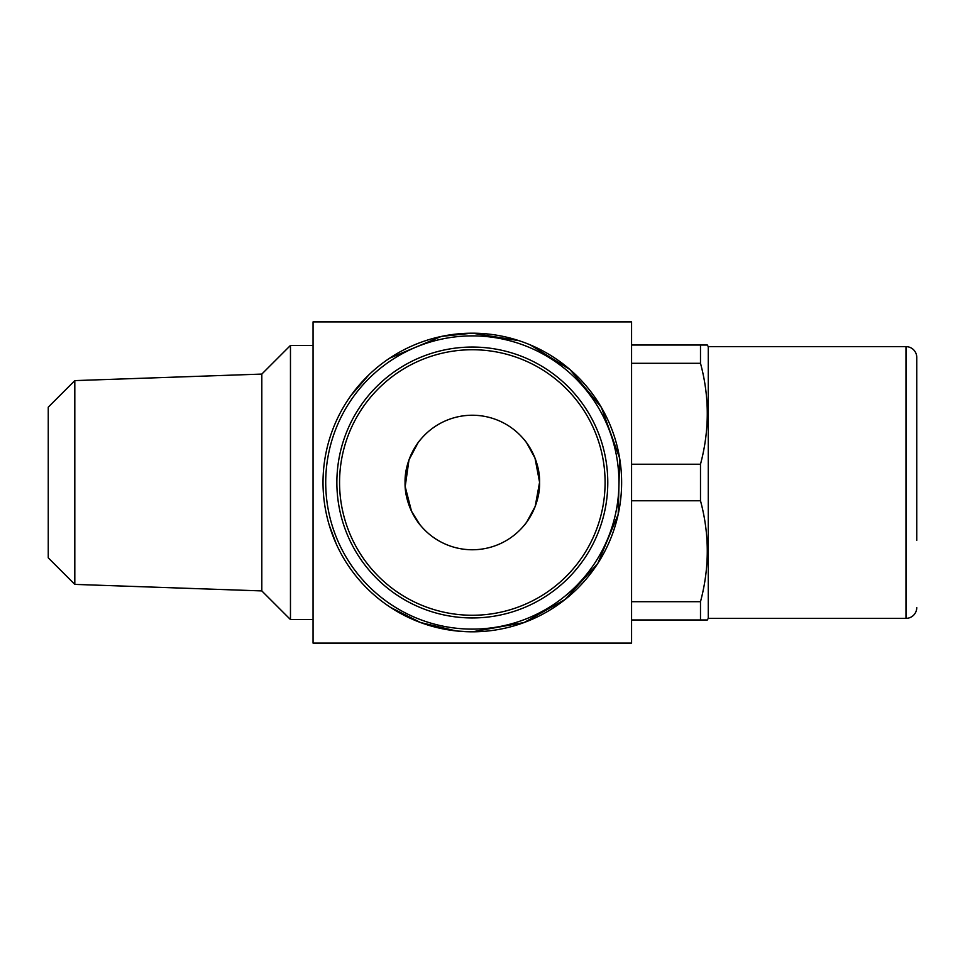 <?xml version="1.0" encoding="UTF-8"?>
<svg xmlns="http://www.w3.org/2000/svg" width="965" height="965" viewBox="0 0 965 965"><rect width="100%" height="100%" fill="white"/><g stroke="black" fill="none" stroke-linecap="round" stroke-linejoin="round"><path stroke-width="1.45" d="M631.58 345.024L707.321 345.024L708.262 346.64L905.99 346.64A10.76 10.76 0 0 1 916.75 357.4L916.75 540.34M916.75 424.66L916.75 357.4M708.262 346.64L708.262 618.36L905.99 618.36A10.76 10.76 0 0 0 916.75 607.6M530.304 344.915L570.026 369.595L601.4 407.459L619.639 458.146L618.215 514.249L597.757 563.488L565.068 599.506L524.067 622.558L472.319 631.81A149.31 149.31 0 0 1 323.022 482.5A149.31 149.31 0 0 1 472.319 333.19L518.905 340.645M472.319 617.95A135.45 135.45 0 0 1 336.869 482.5A135.45 135.45 0 0 1 472.319 347.05A135.45 135.45 0 0 1 607.781 482.5A135.45 135.45 0 0 1 472.319 617.95A135.45 135.45 0 0 0 607.781 482.5A135.45 135.45 0 0 0 472.319 347.05M524.224 439.726C524.586 439.738 540.219 458.713 539.58 482.452C540.255 506.167 524.61 525.286 524.224 525.274L525.949 523.09M526.818 521.908L535.201 506.384L539.58 482.271L535.008 458.134L526.661 442.863M472.319 549.76A67.26 67.26 0 0 0 539.58 482.5A67.26 67.26 0 0 0 472.319 415.24A67.26 67.26 0 0 0 405.071 482.5A67.26 67.26 0 0 0 472.319 549.76M74.812 380.608L74.812 584.392L48.25 557.83L48.25 407.17L74.812 380.608L261.817 374.082L290.465 345.434L313.058 345.434M74.812 584.392L261.817 590.918L290.465 619.566L313.058 619.566M708.262 618.36L707.321 619.976L631.58 619.976M471.945 333.19L441.584 336.387M441.174 336.483L389.583 358.208M369.209 374.517L351.103 395.336M329.282 525.274L336.303 544.067M390.56 607.431L420.559 622.546L456.156 630.929M456.855 631.001L469.726 631.785M313.058 321.888L631.58 321.888L631.58 643.112L313.058 643.112L313.058 321.888M420.426 439.726C420.065 439.738 404.431 458.713 405.071 482.452C404.395 506.167 420.04 525.286 420.426 525.274M419.727 524.417L411.512 511.233L405.191 486.589L408.991 459.871L417.99 442.863M290.465 345.434L290.465 619.566M631.58 363.31L700.494 363.31C709.528 396.76 709.528 430.402 700.494 464.225L631.58 464.225M631.58 500.775L700.494 500.775C709.528 534.236 709.528 567.866 700.494 601.69L631.58 601.69M700.494 345.024L700.494 363.31M700.494 464.225L700.494 500.775M700.494 601.69L700.494 619.976M261.817 374.082L261.817 590.918M472.319 333.19A149.31 149.31 0 0 1 621.629 482.5A149.31 149.31 0 0 1 472.319 631.81A149.31 149.31 0 0 0 621.629 482.5A149.31 149.31 0 0 0 472.319 333.19M472.319 335.88A146.62 146.62 0 0 0 325.712 482.5A146.62 146.62 0 0 0 472.319 629.12A146.62 146.62 0 0 0 618.939 482.5A146.62 146.62 0 0 0 472.319 335.88M472.319 349.74A132.76 132.76 0 0 0 339.559 482.5A132.76 132.76 0 0 0 472.319 615.26A132.76 132.76 0 0 0 605.091 482.5A132.76 132.76 0 0 0 472.319 349.74M905.99 618.36L905.99 346.64"/></g></svg>
